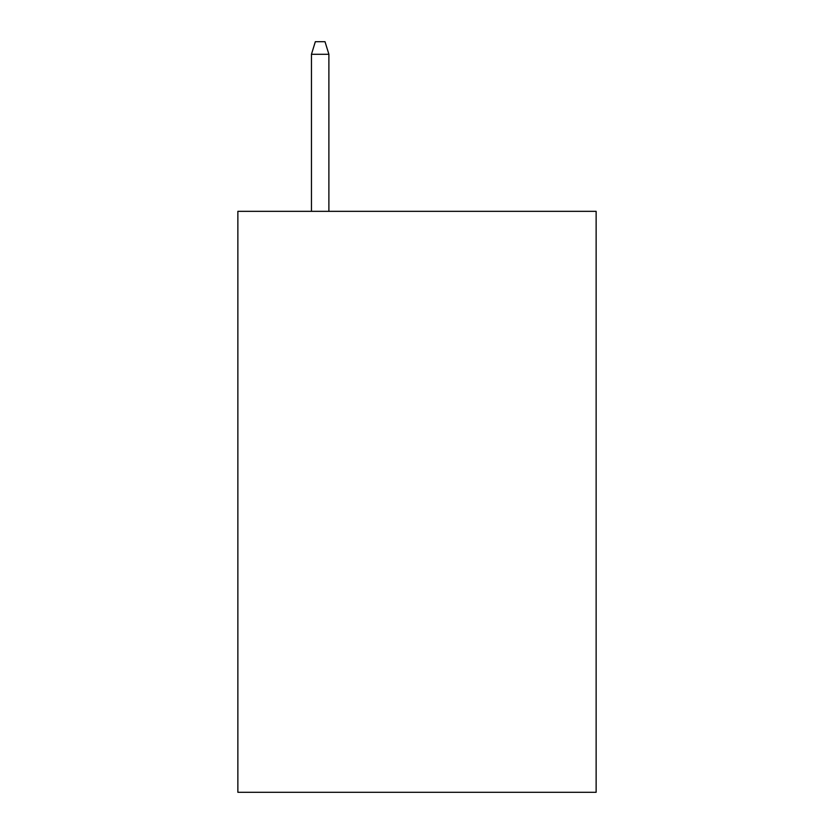 <?xml version="1.0" encoding="UTF-8"?>
<svg xmlns="http://www.w3.org/2000/svg" width="834" height="834" viewBox="0 0 834 834"><rect width="100%" height="100%" fill="white"/><g stroke="black" fill="none" stroke-linecap="round" stroke-linejoin="round"><path stroke-width="1.25" d="M596.133 211.336L596.133 792.3L237.867 792.3L237.867 211.336L596.133 211.336M328.888 211.336L328.888 54.283L311.457 54.283L311.457 211.336M311.457 54.283L315.335 41.7L325.01 41.7L328.888 54.283"/></g></svg>
